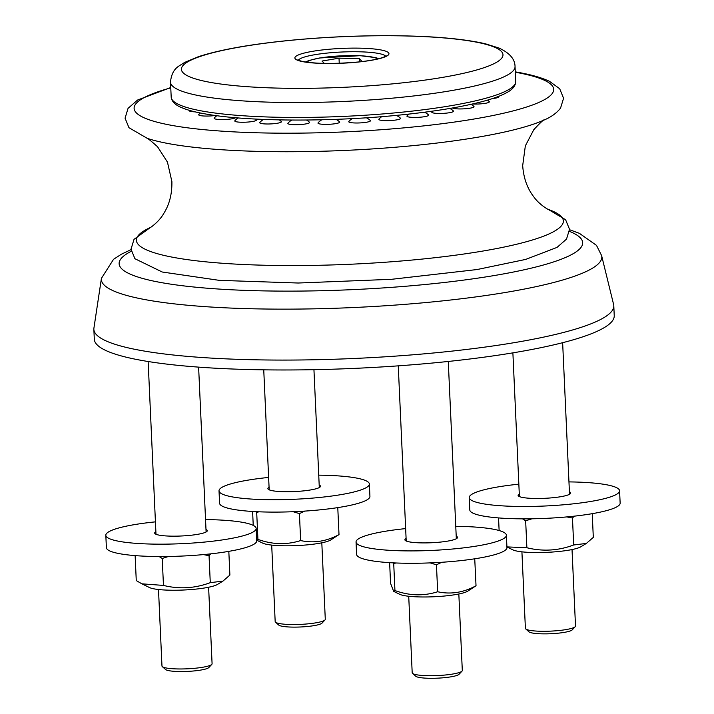 <?xml version="1.0" encoding="UTF-8"?>
<svg xmlns="http://www.w3.org/2000/svg" width="714" height="714" viewBox="0 0 714 714"><rect width="100%" height="100%" fill="white"/><g stroke="black" fill="none" stroke-linecap="round" stroke-linejoin="round"><path stroke-width="1.07" d="M189.255 110.313A14.923 14.923 0 0 0 189.228 110.34A10.862 1.705 -2.6 0 0 195.118 111.857M200.357 112.999A14.923 14.923 0 0 0 198.804 114.526A10.862 1.705 -2.6 0 0 213.37 115.722A10.862 1.705 -2.6 0 0 215.298 115.49M216.86 115.695A14.923 14.923 0 0 0 214.254 118.033A10.862 1.705 -2.6 0 0 228.819 119.229A10.862 1.705 -2.6 0 0 235.575 117.703M238.19 117.926A14.923 14.923 0 0 0 234.897 120.72A10.862 1.705 -2.6 0 0 249.463 121.915A10.862 1.705 -2.6 0 0 256.344 119.738A14.923 14.923 0 0 0 255.567 119.059M263.528 119.416A14.923 14.923 0 0 0 259.834 122.451A10.862 1.705 -2.6 0 0 274.399 123.647A10.862 1.705 -2.6 0 0 281.289 121.478A14.923 14.923 0 0 0 279.29 119.89M291.812 120.05A14.923 14.923 0 0 0 287.974 123.165A10.862 1.705 -2.6 0 0 302.54 124.37A10.862 1.705 -2.6 0 0 309.43 122.192A14.923 14.923 0 0 0 306.502 120.032M318.096 122.835A10.862 1.705 -2.6 0 0 332.662 124.031A10.862 1.705 -2.6 0 0 339.543 121.853A14.923 14.923 0 0 0 335.955 119.345M352.234 118.622A14.923 14.923 0 0 0 348.869 121.46A10.862 1.705 -2.6 0 0 363.435 122.656A10.862 1.705 -2.6 0 0 370.325 120.479A14.923 14.923 0 0 0 366.344 117.783M381.713 116.668A14.923 14.923 0 0 0 378.964 119.104A10.862 1.705 -2.6 0 0 393.521 120.309A10.862 1.705 -2.6 0 0 400.411 118.131A14.923 14.923 0 0 0 396.315 115.382M408.935 114.079A14.923 14.923 0 0 0 407.042 115.882A10.862 1.705 -2.6 0 0 421.608 117.078A10.862 1.705 -2.6 0 0 428.498 114.909A14.923 14.923 0 0 0 424.535 112.214M432.675 111.107A14.923 14.923 0 0 0 431.908 111.919A10.862 1.705 -2.6 0 0 446.473 113.115A10.862 1.705 -2.6 0 0 453.354 110.947A14.923 14.923 0 0 0 449.793 108.448M452.542 107.975A10.862 1.705 -2.6 0 0 467.01 108.599A10.862 1.705 -2.6 0 0 473.9 106.431A14.923 14.923 0 0 0 471.053 104.315M472.534 103.976A10.862 1.705 -2.6 0 0 482.343 103.717A10.862 1.705 -2.6 0 0 489.224 101.549A14.923 14.923 0 0 0 487.475 100.121M492.294 98.63A10.862 1.705 -2.6 0 0 498.675 96.515A14.923 14.923 0 0 0 498.55 96.399M569.531 229.712L579.384 233.326L596.493 245.366L601.625 255.63L613.603 304.467A260.235 40.912 177.4 0 1 613.79 305.735L614.236 315.633A260.235 40.912 177.4 0 1 445.991 361.695A260.235 40.912 177.4 0 1 94.31 339.239L93.855 329.341A260.235 40.912 177.4 0 1 93.927 328.065L101.424 278.344L113.535 259.316L121.309 254.255L131.046 249.623M613.79 305.735A260.235 40.912 177.4 0 1 445.536 351.797A260.235 40.912 177.4 0 1 93.855 329.341M162.319 666.617L165.55 669.491A21.947 3.454 -2.6 0 0 174.037 671.312A21.947 3.454 -2.6 0 0 208.845 667.528L211.799 664.377A25.079 3.945 177.4 0 1 172.02 668.697A25.079 3.945 177.4 0 1 162.319 666.617A25.079 3.945 177.4 0 1 161.971 666.01L158.499 589.514M208.613 587.238L212.085 663.734A25.079 3.945 177.4 0 1 211.799 664.377M155.429 521.863A75.247 11.826 -2.6 0 0 105.824 535.277A75.247 11.826 -2.6 0 0 207.515 541.774A75.247 11.826 -2.6 0 0 256.165 528.449A75.247 11.826 -2.6 0 0 205.543 519.587M105.824 535.277L106.386 547.647A75.247 11.826 -2.6 0 0 208.077 554.144A75.247 11.826 -2.6 0 0 256.728 540.819L256.165 528.449M155.875 531.743A26.338 4.141 -2.6 0 0 154.679 533.055A26.338 4.141 -2.6 0 0 190.272 535.33A26.338 4.141 -2.6 0 0 207.301 530.672A26.338 4.141 -2.6 0 0 205.989 529.467M210.808 553.85L209.05 555.706L210.273 582.66L222.946 581.107L229.89 575.056L228.819 551.351M209.05 555.706L203.454 554.591M168.477 556.474L162.23 558.464L163.461 585.418C179.285 589.336 194.886 588.416 210.273 582.66M162.23 558.464L159.088 556.536M135.133 555.608L136.267 580.58L141.89 583.829L163.461 585.418M222.946 581.107L217.467 584.436A35.432 5.569 177.4 0 1 183.632 590.014A35.432 5.569 177.4 0 1 149.431 587.524L141.89 583.829M412.54 673.373L415.771 676.247A21.947 3.454 -2.6 0 0 432.229 678.3A21.947 3.454 -2.6 0 0 454.943 676.006A21.947 3.454 -2.6 0 0 459.066 674.284L462.02 671.124A25.079 3.945 177.4 0 1 457.317 673.097A25.079 3.945 177.4 0 1 431.354 675.721A25.079 3.945 177.4 0 1 412.54 673.373A25.079 3.945 177.4 0 1 412.192 672.758L408.72 596.27M458.834 593.994L462.306 670.482A25.079 3.945 177.4 0 1 462.02 671.124M405.65 528.61A75.247 11.826 -2.6 0 0 356.045 542.024A75.247 11.826 -2.6 0 0 431.747 550.432A75.247 11.826 -2.6 0 0 506.387 535.205A75.247 11.826 -2.6 0 0 501.549 531.323A75.247 11.826 -2.6 0 0 455.764 526.334M356.045 542.024L356.607 554.403A75.247 11.826 -2.6 0 0 432.309 562.802A75.247 11.826 -2.6 0 0 506.949 547.576L506.387 535.205M406.096 538.49A26.338 4.141 -2.6 0 0 404.9 539.811A26.338 4.141 -2.6 0 0 431.399 542.747A26.338 4.141 -2.6 0 0 457.522 537.419A26.338 4.141 -2.6 0 0 456.21 536.214M474.739 558.803L476.024 585.766L467.688 591.192A35.432 5.569 177.4 0 1 439.663 596.422A35.432 5.569 177.4 0 1 404.722 595.699A35.432 5.569 177.4 0 1 399.653 594.28L393.637 591.335L394.94 590.549C409.408 595.788 423.652 596.19 437.673 591.754C450.677 594.601 463.457 592.602 476.024 585.766M389.63 562.659L390.567 583.374L393.637 591.335M395.931 562.98L393.717 563.596L393.539 562.873M393.717 563.596L394.94 590.549M441.77 562.284L436.45 564.792L437.673 591.754M436.45 564.792L430.149 562.9M525.745 628.945L528.967 631.819A21.947 3.454 -2.6 0 0 550.744 633.729A21.947 3.454 -2.6 0 0 572.262 629.846L575.216 626.696A25.079 3.945 177.4 0 1 550.628 631.131A25.079 3.945 177.4 0 1 525.745 628.945A25.079 3.945 177.4 0 1 525.397 628.329L521.916 551.833M572.03 549.557L575.511 626.053A25.079 3.945 177.4 0 1 575.216 626.696M518.846 484.181A75.247 11.826 -2.6 0 0 517.891 484.279A75.247 11.826 -2.6 0 0 469.241 497.596A75.247 11.826 -2.6 0 0 544.943 506.003A75.247 11.826 -2.6 0 0 619.582 490.768A75.247 11.826 -2.6 0 0 568.96 481.905M469.241 497.596L469.803 509.974A75.247 11.826 -2.6 0 0 545.505 518.373A75.247 11.826 -2.6 0 0 620.145 503.147L619.582 490.768M519.292 494.061A26.338 4.141 -2.6 0 0 518.096 495.382A26.338 4.141 -2.6 0 0 544.595 498.318A26.338 4.141 -2.6 0 0 570.718 492.99A26.338 4.141 -2.6 0 0 569.406 491.785M498.55 517.927L499.122 530.529M531.903 518.801L525.656 520.783L522.505 518.855M506.913 546.897L526.878 547.745C542.702 551.663 558.303 550.735 573.69 544.978L586.364 543.425L593.307 537.383L592.236 513.669M525.656 520.783L526.878 547.745M574.226 516.168L572.467 518.025L566.88 516.918M572.467 518.025L573.69 544.978M586.364 543.425L580.893 546.754A35.432 5.569 177.4 0 1 567.264 550.414A35.432 5.569 177.4 0 1 512.848 549.851L506.913 546.942M275.524 622.189L278.746 625.062A21.947 3.454 -2.6 0 0 300.523 626.981A21.947 3.454 -2.6 0 0 322.041 623.099L324.995 619.948A25.079 3.945 177.4 0 1 300.407 624.384A25.079 3.945 177.4 0 1 275.524 622.189A25.079 3.945 177.4 0 1 275.176 621.582L271.695 545.085M321.809 542.81L325.289 619.306A25.079 3.945 177.4 0 1 324.995 619.948M268.625 477.434A75.247 11.826 -2.6 0 0 219.019 490.848A75.247 11.826 -2.6 0 0 223.848 494.731A75.247 11.826 -2.6 0 0 307.93 498.47A75.247 11.826 -2.6 0 0 369.361 484.021A75.247 11.826 -2.6 0 0 318.739 475.158M219.019 490.848L219.582 503.218A75.247 11.826 -2.6 0 0 224.41 507.101A75.247 11.826 -2.6 0 0 308.493 510.84A75.247 11.826 -2.6 0 0 369.923 496.391L369.361 484.021M269.071 487.314A26.338 4.141 -2.6 0 0 267.875 488.626A26.338 4.141 -2.6 0 0 269.571 489.982A26.338 4.141 -2.6 0 0 298.996 491.294A26.338 4.141 -2.6 0 0 320.497 486.243A26.338 4.141 -2.6 0 0 319.185 485.038M304.744 511.099L299.425 513.616L293.124 511.715M258.914 511.804L256.692 512.42L257.924 539.373C272.382 544.612 286.626 545.014 300.648 540.569C313.651 543.416 326.441 541.426 339.007 534.59L330.671 540.007A35.432 5.569 177.4 0 1 296.828 545.585A35.432 5.569 177.4 0 1 262.627 543.095L256.692 540.186L257.924 539.373M299.425 513.616L300.648 540.569M256.692 512.42L256.522 511.697M252.604 511.483L253.238 525.397M337.776 507.636L339.007 534.59M339.248 63.287L339.016 58.182L359.196 58.548L362.15 61.556M359.196 58.548L359.347 61.877M324.326 63.412L322.014 61.056L339.016 58.182M515.303 72.221A210.005 33.014 177.4 0 1 484.297 117.203A210.005 33.014 177.4 0 1 205.73 129.85A210.005 33.014 177.4 0 1 170.771 87.867M601.625 255.63A250.48 39.377 177.4 0 1 439.86 301.174A250.48 39.377 177.4 0 1 101.424 278.344M569.46 231.363A232.014 36.476 177.4 0 1 432.675 283.744A232.014 36.476 177.4 0 1 189.933 286.6A232.014 36.476 177.4 0 1 131.26 251.266M404.231 111.964A172.44 27.114 177.4 0 1 171.19 97.086L171.512 98.925C172.958 102.629 176.287 105.502 181.508 107.564C187.934 110.331 197.118 112.66 209.05 114.561C252.872 121.853 335.758 121.862 403.455 114.668C435.272 111.339 461.298 107.038 481.522 101.781C492.481 98.907 500.871 95.863 506.69 92.65C511.519 90.169 514.482 87.063 515.57 83.324L515.722 81.441A172.44 27.114 177.4 0 1 404.231 111.964M170.512 82.19C171.164 74.426 174.073 68.981 179.232 65.849L184.694 62.395L198.349 56.709C219.609 49.801 249.748 44.393 288.777 40.475C322.505 37.173 356.411 35.575 390.496 35.7C431.14 35.941 462.681 38.618 485.118 43.715L498.961 48.043C509.609 52.943 514.964 59.11 515.044 66.545A172.44 27.114 177.4 0 1 403.562 97.068A172.44 27.114 177.4 0 1 170.512 82.19L171.19 97.086M398.956 83.235A160.98 25.311 177.4 0 1 183.543 64.956A160.98 25.311 177.4 0 1 444.17 37.94A160.98 25.311 177.4 0 1 398.956 83.235M358.544 62.02A47.106 7.408 -2.6 0 0 371.771 48.766A47.106 7.408 -2.6 0 0 295.498 56.674A47.106 7.408 -2.6 0 0 358.544 62.02M298.425 60.199A43.893 6.899 177.4 0 1 341.765 52.015A43.893 6.899 177.4 0 1 385.676 56.236M548.236 209.407A213.718 33.603 177.4 0 1 351.404 264.198A213.718 33.603 177.4 0 1 150.413 227.471L134.027 239.342L131.019 249.186L134.91 258.718L162.212 272.007L219.278 280.352L298.202 283.021L391.522 279.308L476.997 269.553L525.665 259.423L557.045 247.392L566.523 239.092L569.513 229.256L565.604 219.725L548.209 209.398M515.294 71.873L515.365 71.882C529.958 74.327 541.337 77.487 549.503 81.342L559.696 88.741L563.569 98.273L560.544 108.117C556.572 113.214 550.824 117.292 543.3 120.354A213.718 33.603 177.4 0 1 346.236 150.368A213.718 33.603 177.4 0 1 147.254 138.338L128.975 127.717L125.066 118.185L128.065 108.341L137.543 100.049L170.753 87.519M306.841 62.198A35.745 5.623 177.4 0 1 319.997 57.995A35.745 5.623 177.4 0 1 377.474 58.994M515.044 66.545L515.722 81.441M297.836 59.851L300.719 61.011C313.723 63.876 332.929 64.198 358.33 61.984C369.959 60.726 378.34 59.155 383.463 57.254L386.229 55.835M148.146 361.516L155.991 534.259M198.617 367.13L206.105 531.984M548.441 209.505C548.325 209.72 538.954 204.374 533.76 196.778C527.244 188.371 523.558 177.982 522.684 165.621L525.343 145.87L533.813 129.662C540.489 122.496 544.006 119.229 544.363 119.854M150.217 227.587C150.351 227.793 159.195 221.617 163.684 213.575C169.405 204.623 172.136 193.94 171.887 181.552L167.451 162.123L157.553 146.745C150.243 140.221 146.45 137.275 146.147 137.936M321.818 119.782A14.923 14.923 0 0 0 318.096 122.826M398.26 365.845L406.212 541.016M448.276 361.454L456.326 538.74M512.884 352.859L519.408 496.587M562.641 342.693L569.522 494.311M263.743 369.834L269.187 489.831M313.946 369.673L319.301 487.555M378.732 58.691L375.93 57.673L360.222 55.683L319.39 58.004L308.635 60.601L305.556 62.011"/></g></svg>
